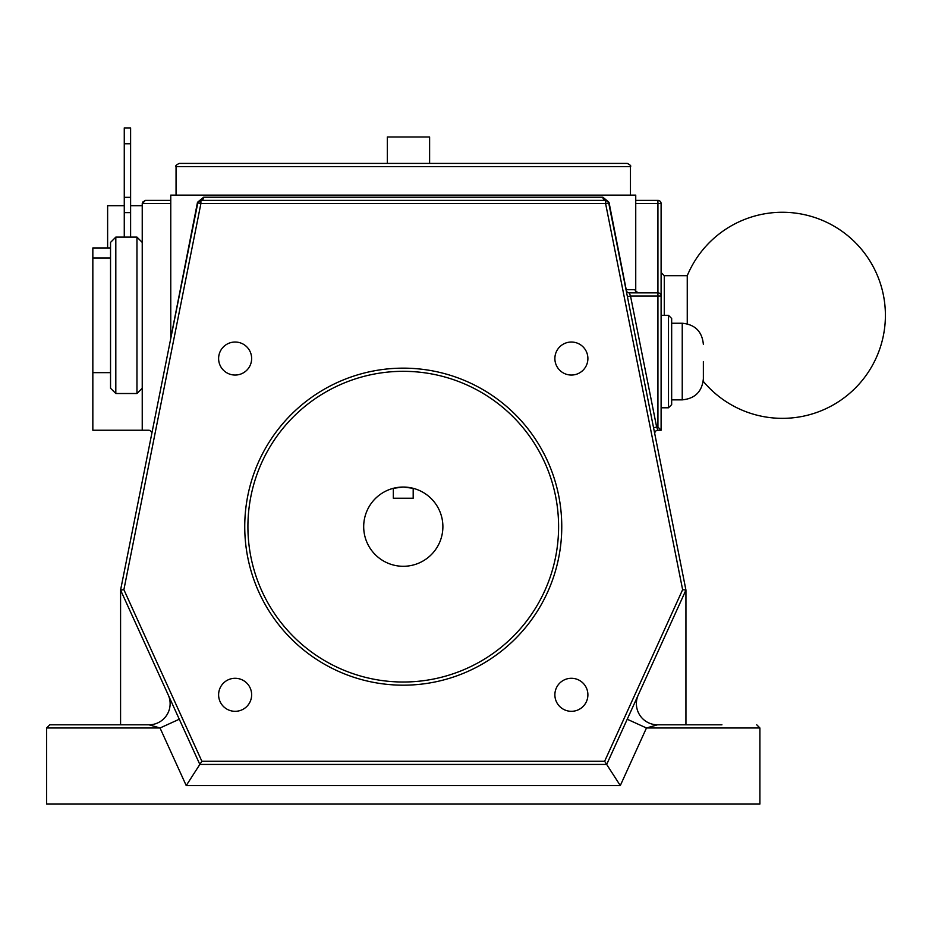 <?xml version="1.0" encoding="UTF-8"?>
<svg xmlns="http://www.w3.org/2000/svg" width="932" height="932" viewBox="0 0 932 932"><rect width="100%" height="100%" fill="white"/><g stroke="black" fill="none" stroke-linecap="round" stroke-linejoin="round"><path stroke-width="1.4" d="M703.369 361.546L703.369 378.718L703.369 361.546M244.743 526.673A158.51 158.51 0 0 1 403.253 368.152A158.51 158.51 0 0 1 561.763 526.673A158.51 158.51 0 0 1 403.253 685.183A158.51 158.51 0 0 1 244.743 526.673A158.51 158.51 0 0 0 403.253 685.183A158.51 158.51 0 0 0 561.763 526.673M682.236 323.241L671.669 323.241L671.669 318.488L671.669 404.616L671.669 399.863L682.236 399.863L682.236 323.241C695.074 324.499 702.122 331.536 703.369 344.374M403.253 163.415L627.283 163.415C630.288 164.952 631.348 166.013 630.463 166.583L176.055 166.583C175.158 166.013 176.218 164.952 179.224 163.415L403.253 163.415M635.344 290.772L635.123 289.689L626.211 289.689A3.169 3.041 -90 0 0 629.251 292.858L657.934 292.858L657.934 203.56L661.103 203.56L661.103 430.235L657.934 427.066L657.934 296.026L630.521 296.026L629.251 292.858A3.169 3.169 0 0 1 626.141 290.306A3.169 1.748 -11.3 0 1 626.211 289.689L609.015 202.326L602.888 197.223A3.169 2.726 -90 0 0 605.602 200.392A3.169 3.169 0 0 1 608.712 202.943L685.94 590.072L685.94 724.805M110.535 257.989L92.839 257.989L92.839 430.235L148.596 430.235A3.169 3.169 0 0 1 151.695 434.032M554.878 358.54A16.508 16.508 0 0 0 571.386 375.048A16.508 16.508 0 0 0 587.894 358.54A16.508 16.508 0 0 0 571.386 342.032A16.508 16.508 0 0 0 554.878 358.54M218.612 358.54A16.508 16.508 0 0 0 235.132 375.048A16.508 16.508 0 0 0 251.64 358.54A16.508 16.508 0 0 0 235.132 342.032A16.508 16.508 0 0 0 218.612 358.54M218.612 694.794A16.508 16.508 0 0 0 235.132 711.314A16.508 16.508 0 0 0 251.64 694.794A16.508 16.508 0 0 0 235.132 678.286A16.508 16.508 0 0 0 218.612 694.794M554.878 694.794A16.508 16.508 0 0 0 571.386 711.314A16.508 16.508 0 0 0 587.894 694.794A16.508 16.508 0 0 0 571.386 678.286A16.508 16.508 0 0 0 554.878 694.794M442.886 526.673A39.633 39.633 0 0 0 393.327 488.31A39.633 39.633 0 0 0 403.253 566.295A39.633 39.633 0 0 0 442.886 526.673M403.253 487.04L393.327 488.31L393.327 498.247L413.191 498.247L413.191 488.31L403.253 487.04L412.993 488.252M120.578 724.805L120.578 590.072L123.886 589.688L201.871 761.269L604.635 761.269L682.632 589.688L685.94 590.072L606.685 764.438L199.832 764.438L120.578 590.072L197.794 202.943A3.169 3.169 0 0 1 200.904 200.392A3.169 2.726 -90 0 0 203.63 197.223L197.491 202.326L170.766 338.118L170.766 195.114L635.741 195.114L635.741 291.553M687.257 323.847L687.257 275.686L664.271 275.686L664.271 315.319M130.608 205.681L142.235 205.681M387.339 163.415L387.339 136.992L429.617 136.992L429.617 163.415M115.813 393.514L110.535 388.236L110.535 242.402L115.813 237.112L115.813 393.514L136.957 393.514L136.957 237.112L142.235 242.402M170.766 200.392L145.404 200.392L170.766 200.392M635.741 200.392L657.934 200.392L635.741 200.392M92.839 257.989L92.839 247.947L110.535 247.947M107.623 247.947L107.623 205.681L124.271 205.681M179.282 719.236L160.036 727.985L148.992 724.805L49.769 724.805L46.6 727.985L46.6 804.071L759.906 804.071L759.906 727.985L646.47 727.985L657.514 724.805L721.939 724.805M627.224 719.236L646.47 727.985L620.293 785.571L186.225 785.571L160.036 727.985L46.6 727.985L49.769 724.805L84.579 724.805M142.549 202.197L145.404 200.392L142.235 203.56L142.235 430.235M197.491 202.326A3.169 1.107 -168.7 0 1 197.794 202.943L200.904 200.392L605.602 200.392L608.037 201.533M110.535 372.649L92.839 372.649M130.608 143.784L124.271 143.784L124.271 127.929L130.608 127.929L130.608 212.636L124.271 212.636L124.271 237.112M130.608 212.636L130.608 237.112M124.271 143.784L124.271 212.636M130.608 197.339L124.271 197.339M661.103 430.235L657.922 430.235L656.652 427.066L653.542 427.695M661.103 203.56A3.169 3.169 0 0 0 657.934 200.392A3.169 3.169 0 0 1 661.103 203.56M201.871 761.269L186.225 785.571M604.635 761.269L620.293 785.571M657.934 292.858A3.169 3.169 0 0 1 661.103 296.026L657.934 296.026L657.934 292.858A3.169 3.169 0 0 1 661.103 296.026A3.169 3.169 0 0 0 657.934 292.858M609.015 202.326A3.169 1.107 -11.3 0 0 608.712 202.943L605.602 203.56L200.904 203.56L123.886 589.688M657.934 427.066L656.652 427.066L630.521 296.026L627.411 296.656M635.123 289.689A3.169 3.157 -90 0 0 638.28 292.858L635.333 290.854M654.753 433.415A3.169 3.169 0 0 1 657.922 430.235A3.169 3.169 0 0 0 654.812 434.032M759.906 727.985L756.737 724.805L759.906 727.985M657.514 724.805A21.133 21.133 0 0 1 638.28 694.934A21.133 21.133 0 0 0 657.514 724.805M168.238 694.934A21.133 21.133 0 0 1 148.992 724.805A21.133 21.133 0 0 0 168.238 694.934M558.594 526.673A155.341 155.341 0 0 0 403.253 371.32A155.341 155.341 0 0 0 247.912 526.673A155.341 155.341 0 0 0 403.253 682.014A155.341 155.341 0 0 0 558.594 526.673M661.103 407.785L668.5 407.785L668.5 315.319L671.669 318.488M203.63 197.223L602.888 197.223M657.934 200.392L657.934 203.56L635.741 203.56M170.766 203.56L142.235 203.56M682.632 589.688L605.602 203.56L605.602 200.392M197.794 202.943L200.904 203.56L200.904 200.392M629.251 292.858A3.169 3.169 0 0 1 626.141 290.306M668.5 315.319L661.103 315.319M630.463 195.114L630.463 166.583M703.217 381.281A103.033 103.033 0 0 0 885.4 315.319A103.033 103.033 0 0 0 687.257 275.686M115.813 237.112L136.957 237.112M142.235 388.236L136.957 393.514M176.055 195.114L176.055 166.583M170.766 338.118L170.707 338.747M664.271 275.686L661.103 272.517M668.5 407.785L671.669 404.616M682.236 399.863C695.074 398.605 702.122 391.557 703.369 378.718"/></g></svg>
